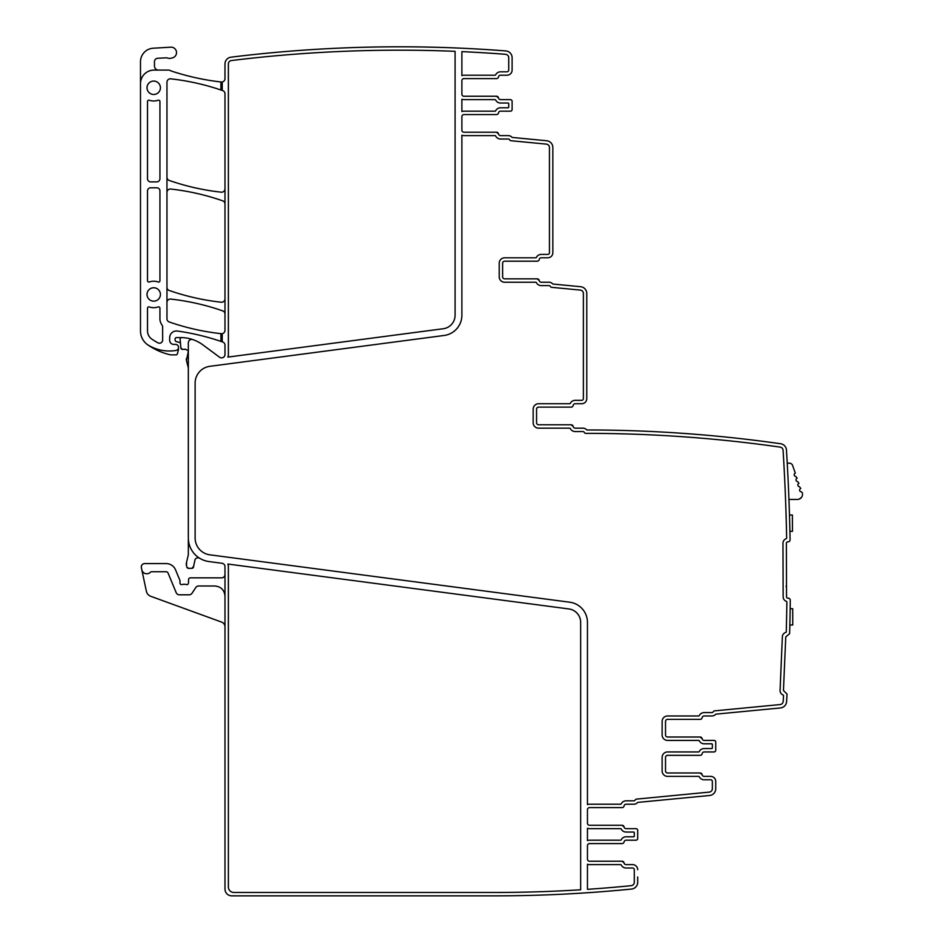 <?xml version="1.0" encoding="UTF-8"?>
<svg xmlns="http://www.w3.org/2000/svg" width="943" height="943" viewBox="0 0 943 943"><rect width="100%" height="100%" fill="white"/><g stroke="black" fill="none" stroke-linecap="round" stroke-linejoin="round"><path stroke-width="1.41" d="M637.692 876.978L637.692 882.294A6.79 6.79 0 0 1 631.574 889.049A1371.134 1371.134 0 0 1 495.146 895.85L231.778 895.85A6.79 6.79 0 0 1 224.988 889.06L224.988 566.637A3.395 3.395 0 0 0 222.041 563.277L208.992 561.556A23.752 23.752 0 0 1 188.341 538.005L188.341 554.743L186.525 562.37A6.79 6.79 0 0 0 186.525 565.883L186.525 562.37M637.692 869.717A5.092 5.092 0 0 0 632.6 864.625L626.093 864.625A2.039 2.039 0 0 1 624.077 862.928A2.039 2.039 0 0 0 626.093 864.625A2.039 2.039 0 0 1 624.077 862.928A2.039 2.039 0 0 0 622.074 861.23L624.077 862.928M711.859 715.973L704.15 715.973L711.859 715.973A5.092 5.092 0 0 0 715.749 714.169L780.462 707.945A6.79 6.79 0 0 0 786.592 701.604A2036.338 2036.338 0 0 0 787.04 694.072L783.456 690.5L785.755 636.926L789.621 633.661A2036.338 2036.338 0 0 0 790.281 600.255A2.039 2.039 0 0 0 788.23 598.204L787.9 598.204A1.356 1.356 0 0 1 786.545 596.848L786.368 543.227A1.356 1.356 0 0 1 787.711 541.86L788.042 541.86A2.039 2.039 0 0 0 790.081 539.785A2036.338 2036.338 0 0 0 786.462 450.047A6.79 6.79 0 0 0 780.651 443.752A1371.134 1371.134 0 0 0 586.782 429.973A5.092 5.092 0 0 0 582.892 428.169L575.183 428.169A2.039 2.039 0 0 1 573.179 426.472A2.039 2.039 0 0 0 575.183 428.169M571.163 424.774L573.179 426.472A2.039 2.039 0 0 0 571.175 424.774L538.583 424.774A2.039 2.039 0 0 1 536.555 422.747A2.039 2.039 0 0 0 538.583 424.774M536.555 409.168A2.039 2.039 0 0 1 538.583 407.128L571.163 407.128L538.583 407.128A2.039 2.039 0 0 0 536.555 409.168L536.555 422.747M538.583 407.128L571.163 407.128A2.039 2.039 0 0 0 573.179 405.431A2.039 2.039 0 0 1 575.183 403.734L581.69 403.734A5.092 5.092 0 0 0 586.782 398.641L586.782 293.473A6.79 6.79 0 0 0 580.64 286.719L552.846 284.032A5.092 5.092 0 0 0 548.956 282.24L541.247 282.24A2.039 2.039 0 0 1 539.231 280.543A2.039 2.039 0 0 0 541.247 282.24M537.227 278.845L539.231 280.543A2.039 2.039 0 0 0 537.227 278.845L504.646 278.845A2.039 2.039 0 0 1 502.607 276.806A2.039 2.039 0 0 0 504.646 278.845M502.607 263.227A2.039 2.039 0 0 1 504.646 261.187L537.227 261.187L504.646 261.187A2.039 2.039 0 0 0 502.607 263.227L502.607 276.806M504.646 261.187L537.227 261.187A2.039 2.039 0 0 0 539.231 259.49A2.039 2.039 0 0 1 541.247 257.804L547.753 257.804A5.092 5.092 0 0 0 552.846 252.712L552.846 147.509A6.79 6.79 0 0 0 546.704 140.755L512.108 137.419A5.092 5.092 0 0 0 508.23 135.615L500.521 135.615L508.23 135.615M498.505 133.918A2.039 2.039 0 0 0 500.521 135.615A2.039 2.039 0 0 1 498.505 133.918A2.039 2.039 0 0 0 496.501 132.22L498.505 133.918M461.881 116.614A2.039 2.039 0 0 1 463.921 114.575L496.501 114.575L463.921 114.575A2.039 2.039 0 0 0 461.881 116.614L461.881 130.193A2.039 2.039 0 0 0 463.921 132.22L496.501 132.22M463.921 114.575L496.501 114.575A2.039 2.039 0 0 0 498.505 112.877A2.039 2.039 0 0 1 500.521 111.18L510.411 111.18L500.521 111.18M510.411 111.18A1.697 1.697 0 0 0 512.108 109.482L512.108 101.337A1.697 1.697 0 0 0 510.411 99.64L500.521 99.64A2.039 2.039 0 0 1 498.505 97.942A2.039 2.039 0 0 0 500.521 99.64M496.501 96.245L498.505 97.942A2.039 2.039 0 0 0 496.501 96.245L463.921 96.245A2.039 2.039 0 0 1 461.881 94.217A2.039 2.039 0 0 0 463.921 96.245M461.881 80.638A2.039 2.039 0 0 1 463.921 78.599L496.501 78.599L463.921 78.599A2.039 2.039 0 0 0 461.881 80.638L461.881 94.217M463.921 78.599L496.501 78.599A2.039 2.039 0 0 0 498.505 76.902A2.039 2.039 0 0 1 500.521 75.204L507.028 75.204A5.092 5.092 0 0 0 512.108 70.112L512.108 62.851M221.216 82.006A3.395 3.395 0 0 0 224.988 78.634L224.988 63.924A6.79 6.79 0 0 1 230.941 57.193A1371.134 1371.134 0 0 1 505.849 50.934A6.79 6.79 0 0 1 512.108 57.7L512.108 70.112M158.542 70.088A4.078 4.078 0 0 1 154.463 66.01L154.463 61.672A3.395 3.395 0 0 1 157.681 58.277L166.098 57.829A3.395 3.395 0 0 1 167.371 58.006A6.79 6.79 0 0 0 171.52 58.089A6.79 6.79 0 0 1 172.156 57.936A5.434 5.434 0 0 0 176.482 51.912A5.434 5.434 0 0 0 170.777 47.185L153.261 48.211A13.579 13.579 0 0 0 140.483 61.766L140.483 83.668A13.579 13.579 0 0 1 154.063 70.088L168.514 70.088A3.395 3.395 0 0 1 170.164 70.513A6.79 6.79 0 0 0 171.331 71.031A247.078 247.078 0 0 0 220.921 81.97L222.23 82.124L222.23 90.445A237.577 237.577 0 0 1 222.713 90.611A3.395 3.395 0 0 1 224.988 93.817L224.988 330.309A3.395 3.395 0 0 1 221.24 333.692M220.921 81.97L220.921 89.998A237.577 237.577 0 0 0 170.718 78.835A3.395 3.395 0 0 0 166.958 82.206L166.958 318.769A3.395 3.395 0 0 0 169.233 321.976A237.577 237.577 0 0 0 220.921 333.657L222.23 333.798L222.23 341.849A237.577 237.577 0 0 1 222.713 342.014A3.395 3.395 0 0 1 224.988 345.221L224.988 354.485A3.395 3.395 0 0 1 219.578 357.22L202.945 344.914A37.331 37.331 0 0 0 192.832 339.598A3.395 3.395 0 0 0 188.341 342.816L188.341 538.005M587.454 809.648A2.039 2.039 0 0 1 589.493 807.609L622.074 807.609L589.493 807.609A2.039 2.039 0 0 0 587.454 809.648L587.454 823.215A2.039 2.039 0 0 0 589.493 825.255L622.074 825.255L624.077 826.952A2.039 2.039 0 0 0 626.093 828.649L635.995 828.649A1.697 1.697 0 0 1 637.692 830.347L637.692 838.492A1.697 1.697 0 0 1 635.995 840.189L626.093 840.189A2.039 2.039 0 0 0 624.077 841.887A2.039 2.039 0 0 1 622.074 843.584L589.493 843.584A2.039 2.039 0 0 0 587.454 845.623A2.039 2.039 0 0 1 589.493 843.584L622.074 843.584L589.493 843.584A2.039 2.039 0 0 0 587.454 845.623L587.454 859.191A2.039 2.039 0 0 0 589.493 861.23L622.074 861.23M589.493 807.609L622.074 807.609A2.039 2.039 0 0 0 624.077 805.911A2.039 2.039 0 0 1 626.093 804.214A2.039 2.039 0 0 0 624.077 805.911A2.039 2.039 0 0 1 626.093 804.214L633.802 804.214A5.092 5.092 0 0 0 637.692 802.41L709.607 795.491A6.79 6.79 0 0 0 715.749 788.725L715.749 781.476L715.749 788.725M715.749 781.476A5.092 5.092 0 0 0 710.657 776.384L704.15 776.384A2.039 2.039 0 0 1 702.146 774.686A2.039 2.039 0 0 0 704.15 776.384M700.13 772.989L702.146 774.686A2.039 2.039 0 0 0 700.13 772.989L667.55 772.989A2.039 2.039 0 0 1 665.522 770.95A2.039 2.039 0 0 0 667.55 772.989M665.522 757.382A2.039 2.039 0 0 1 667.55 755.343L700.13 755.343L667.55 755.343A2.039 2.039 0 0 0 665.522 757.382L665.522 770.95M667.55 755.343L700.13 755.343A2.039 2.039 0 0 0 702.146 753.646A2.039 2.039 0 0 1 704.15 751.948L714.051 751.948L704.15 751.948A2.039 2.039 0 0 0 702.146 753.646M714.051 751.948A1.697 1.697 0 0 0 715.749 750.251L715.749 742.106A1.697 1.697 0 0 0 714.051 740.408L704.15 740.408L714.051 740.408M702.146 738.711A2.039 2.039 0 0 0 704.15 740.408A2.039 2.039 0 0 1 702.146 738.711A2.039 2.039 0 0 0 700.13 737.013L702.146 738.711M665.522 721.407A2.039 2.039 0 0 1 667.55 719.368L700.13 719.368L667.55 719.368A2.039 2.039 0 0 0 665.522 721.407L665.522 734.974A2.039 2.039 0 0 0 667.55 737.013L700.13 737.013M667.55 719.368L700.13 719.368A2.039 2.039 0 0 0 702.146 717.67A2.039 2.039 0 0 1 704.15 715.973M786.191 538.724A4.75 4.75 0 0 0 782.973 543.239A4.75 4.75 0 0 1 786.191 538.724A0.684 0.684 0 0 0 786.651 538.064A2032.943 2032.943 0 0 0 783.079 450.259A3.395 3.395 0 0 0 780.167 447.112A1367.739 1367.739 0 0 0 585.686 433.367A1.356 1.356 0 0 1 584.436 432.566A1.697 1.697 0 0 0 582.892 431.564L575.183 431.564A5.434 5.434 0 0 1 570.315 428.546A0.684 0.684 0 0 0 569.713 428.169L538.583 428.169A5.434 5.434 0 0 1 533.16 422.747L533.16 409.168A5.434 5.434 0 0 1 538.583 403.734A5.434 5.434 0 0 0 533.16 409.168M782.973 543.239L783.15 596.86A4.75 4.75 0 0 0 786.403 601.351A0.684 0.684 0 0 1 786.863 601.999A2032.943 2032.943 0 0 1 786.273 631.786A0.684 0.684 0 0 1 785.79 632.411A4.75 4.75 0 0 0 782.36 636.773L780.073 690.347A4.75 4.75 0 0 0 783.114 694.991A0.684 0.684 0 0 1 783.539 695.663A2032.943 2032.943 0 0 1 783.197 701.392A3.395 3.395 0 0 1 780.132 704.562L714.464 710.881A1.356 1.356 0 0 0 713.38 711.635A1.697 1.697 0 0 1 711.859 712.578L704.15 712.578A5.434 5.434 0 0 0 699.282 715.596A0.684 0.684 0 0 1 698.68 715.973L667.55 715.973A5.434 5.434 0 0 0 662.127 721.407L662.127 734.974A5.434 5.434 0 0 0 667.55 740.408A5.434 5.434 0 0 1 662.127 734.974M546.374 144.126A3.395 3.395 0 0 1 549.451 147.509A3.395 3.395 0 0 0 546.374 144.126L510.835 140.707A1.356 1.356 0 0 1 509.75 139.953A1.697 1.697 0 0 0 508.23 139.01L500.521 139.01A5.434 5.434 0 0 1 495.653 135.992A0.684 0.684 0 0 0 495.04 135.615L463.921 135.615A5.434 5.434 0 0 1 461.881 135.226L461.881 315.268A20.369 20.369 0 0 1 444.177 335.46L209.876 366.308A16.974 16.974 0 0 0 195.118 383.129L195.118 538.005A16.974 16.974 0 0 0 209.876 554.826L569.749 602.212A20.369 20.369 0 0 1 587.454 622.404L587.454 804.615A5.434 5.434 0 0 1 589.493 804.214L620.624 804.214A0.684 0.684 0 0 0 621.225 803.837A5.434 5.434 0 0 1 626.093 800.819L633.802 800.819A1.697 1.697 0 0 0 635.323 799.876A1.356 1.356 0 0 1 636.407 799.122L709.289 792.108A3.395 3.395 0 0 0 712.354 788.725L712.354 781.476A1.697 1.697 0 0 0 710.657 779.778L704.15 779.778A5.434 5.434 0 0 1 699.282 776.761A0.684 0.684 0 0 0 698.68 776.384L667.55 776.384A5.434 5.434 0 0 1 662.127 770.95L662.127 757.382A5.434 5.434 0 0 1 667.55 751.948L698.68 751.948A0.684 0.684 0 0 0 699.282 751.571A5.434 5.434 0 0 1 704.15 748.553L711.67 748.553A0.684 0.684 0 0 0 712.354 747.882L712.354 744.487A0.684 0.684 0 0 0 711.67 743.803L704.15 743.803A5.434 5.434 0 0 1 699.282 740.785A0.684 0.684 0 0 0 698.68 740.408L667.55 740.408M549.451 147.509L549.451 252.712A1.697 1.697 0 0 1 547.753 254.41L541.247 254.41A5.434 5.434 0 0 0 536.378 257.427A0.684 0.684 0 0 1 535.777 257.804L504.646 257.804A5.434 5.434 0 0 0 499.212 263.227L499.212 276.806A5.434 5.434 0 0 0 504.646 282.24L535.777 282.24A0.684 0.684 0 0 1 536.378 282.617A5.434 5.434 0 0 0 541.247 285.623L548.956 285.623A1.697 1.697 0 0 1 550.476 286.578A1.356 1.356 0 0 0 551.561 287.32L580.322 290.09A3.395 3.395 0 0 1 583.387 293.473L583.387 398.641A1.697 1.697 0 0 1 581.69 400.339L575.183 400.339A5.434 5.434 0 0 0 570.315 403.356A0.684 0.684 0 0 1 569.713 403.734L538.583 403.734M191.889 568.334A1.697 1.697 0 0 0 193.574 566.437L191.889 568.334L188.494 568.334L186.855 567.085A1.697 1.697 0 0 0 188.494 568.334M186.419 358.599A3.395 3.395 0 0 0 186.419 360.356L188.341 351.326M184.415 349.429A3.395 3.395 0 0 0 185.606 349.216L182.565 349.429L180.879 347.884A1.697 1.697 0 0 0 182.565 349.429M587.454 859.191A2.039 2.039 0 0 0 589.493 861.23A2.039 2.039 0 0 1 587.454 859.191M626.093 840.189A2.039 2.039 0 0 0 624.077 841.887A2.039 2.039 0 0 1 626.093 840.189M637.692 835.922L637.692 838.492L637.692 835.922M512.108 101.337L512.108 103.907M512.108 106.913L512.108 109.482L512.108 106.913M510.8 73.53A5.092 5.092 0 0 0 511.79 71.916M220.921 89.998L222.23 90.445M220.921 333.657L220.921 341.401L222.23 341.849M220.921 341.401A237.577 237.577 0 0 0 177.402 331.04A6.79 6.79 0 0 0 169.669 337.759L169.669 340.187A8.145 8.145 0 0 0 169.669 340.435A4.078 4.078 0 0 0 173.748 344.384L175.492 344.384A3.053 3.053 0 0 1 178.298 348.639A1.697 1.697 0 0 1 178.439 349.877L177.367 353.861A1.356 1.356 0 0 1 176.058 354.863L171.013 354.863A3.395 3.395 0 0 1 170.259 354.78A64.489 64.489 0 0 1 147.756 344.832A40.726 40.726 0 0 0 175.987 350.454A3.053 3.053 0 0 0 178.298 348.639M192.832 339.598A37.331 37.331 0 0 0 180.738 337.594L176.459 337.594A1.356 1.356 0 0 0 175.103 338.95L175.103 339.951A1.697 1.697 0 0 0 176.353 341.59L179.276 342.368A1.697 1.697 0 0 1 180.526 343.853M637.692 830.347L637.692 832.917M715.749 742.106L715.749 744.675M715.749 747.681L715.749 750.251L715.749 747.681M789.138 504.87L788.937 499.448A2036.338 2036.338 0 0 0 788.878 497.751A2036.338 2036.338 0 0 0 788.737 494.297A2036.338 2036.338 0 0 0 787.735 472.49A2036.338 2036.338 0 0 0 787.334 464.875A2036.338 2036.338 0 0 0 787.24 463.178L789.385 463.178A3.395 3.395 0 0 1 792.591 465.441L795.326 473.15A1.697 1.697 0 0 0 795.892 476.451L797.13 478.266A1.697 1.697 0 0 0 797.695 481.567L798.945 483.394A1.697 1.697 0 0 0 799.511 486.682L800.76 488.509A1.697 1.697 0 0 0 801.326 491.81L802.222 492.659A5.092 5.092 0 0 1 797.424 499.448L788.937 499.448L788.867 497.409M780.651 443.752A1371.134 1371.134 0 0 0 747.646 439.45M786.651 538.064A2032.943 2032.943 0 0 0 785.743 504.87M785.79 632.411A4.75 4.75 0 0 0 782.36 636.773M504.646 257.804A5.434 5.434 0 0 0 499.212 263.227M780.167 447.112A1367.739 1367.739 0 0 0 585.686 433.367M587.454 864.224L587.454 889.332A1367.739 1367.739 0 0 0 631.232 885.666A3.395 3.395 0 0 0 634.297 882.294L634.297 869.717A1.697 1.697 0 0 0 632.6 868.02L626.093 868.02A5.434 5.434 0 0 1 621.225 865.002A0.684 0.684 0 0 0 620.624 864.625L589.493 864.625A5.434 5.434 0 0 1 587.454 864.224M500.521 71.809A5.434 5.434 0 0 0 495.653 74.827A0.684 0.684 0 0 1 495.04 75.204L463.921 75.204A5.434 5.434 0 0 0 461.881 75.605L461.881 51.617A1367.739 1367.739 0 0 1 505.589 54.317A3.395 3.395 0 0 1 508.725 57.7L508.725 70.112A1.697 1.697 0 0 1 507.028 71.809L500.521 71.809M621.225 829.027A5.434 5.434 0 0 0 626.093 832.044L633.613 832.044A0.684 0.684 0 0 1 634.297 832.728L634.297 836.123A0.684 0.684 0 0 1 633.613 836.795L626.093 836.795A5.434 5.434 0 0 0 621.225 839.812A0.684 0.684 0 0 1 620.624 840.189L589.493 840.189A5.434 5.434 0 0 0 587.454 840.59L587.454 828.26A5.434 5.434 0 0 0 589.493 828.649L620.624 828.649A0.684 0.684 0 0 1 621.225 829.027M461.881 111.58L461.881 99.251A5.434 5.434 0 0 0 463.921 99.64L495.04 99.64A0.684 0.684 0 0 1 495.653 100.017A5.434 5.434 0 0 0 500.521 103.035L508.041 103.035A0.684 0.684 0 0 1 508.725 103.718L508.725 107.113A0.684 0.684 0 0 1 508.041 107.785L500.521 107.785A5.434 5.434 0 0 0 495.653 110.802A0.684 0.684 0 0 1 495.04 111.18L463.921 111.18A5.434 5.434 0 0 0 461.881 111.58M580.664 622.404A13.579 13.579 0 0 0 568.865 608.942L227.864 564.044A6.79 6.79 0 0 1 228.383 566.637L228.383 887.021A5.434 5.434 0 0 0 233.817 892.455L495.146 892.455A1367.739 1367.739 0 0 0 580.664 889.779L580.664 622.404M227.864 357.091A6.79 6.79 0 0 0 228.383 354.485L228.383 63.924A3.395 3.395 0 0 1 231.365 60.552A1367.739 1367.739 0 0 1 455.092 51.323L455.092 315.268A13.579 13.579 0 0 1 443.293 328.73L227.864 357.091M626.093 804.214L633.802 804.214A5.092 5.092 0 0 0 637.692 802.41M587.454 823.215A2.039 2.039 0 0 0 589.493 825.255L622.074 825.255A2.039 2.039 0 0 1 624.077 826.952A2.039 2.039 0 0 0 626.093 828.649L635.995 828.649M150.715 596.282L221.64 622.097A5.092 5.092 0 0 1 224.988 626.883A5.092 5.092 0 0 0 221.64 622.097L150.715 596.282A6.79 6.79 0 0 1 146.389 591.32L141.804 569.737A5.092 5.092 0 0 0 150.503 572.165A1.356 1.356 0 0 1 151.493 571.729L166.157 571.729A2.039 2.039 0 0 1 168.031 572.99L176.211 592.723A3.395 3.395 0 0 0 179.347 594.809L189.154 594.809A3.395 3.395 0 0 0 191.983 593.3L195.826 587.501A3.395 3.395 0 0 1 198.655 585.992L214.804 585.992C220.992 586.593 224.387 589.988 224.988 596.165M224.988 574.452A3.395 3.395 0 0 1 221.593 577.847L190.309 577.847A1.697 1.697 0 0 0 188.612 579.474L188.47 582.998A1.697 1.697 0 0 1 186.16 584.519A3.395 3.395 0 0 0 184.946 584.295L183.508 584.295A3.395 3.395 0 0 0 182.294 584.519A1.697 1.697 0 0 1 179.983 582.939L179.983 580.9A1.697 1.697 0 0 0 179.854 580.251L175.563 569.878A10.184 10.184 0 0 0 166.157 563.584L144.692 563.584A3.395 3.395 0 0 0 141.367 567.686L141.804 569.737M199.763 558.315A3.395 3.395 0 0 0 195.107 559.435L193.574 566.437M186.855 567.085L186.525 565.883M188.341 367.97L186.419 360.356M188.341 350.937L185.606 349.216M181.634 337.594A1.697 1.697 0 0 0 180.137 339.433L180.879 347.884M140.483 83.668L140.483 330.899A16.974 16.974 0 0 0 147.756 344.832M547.753 257.804L541.247 257.804L547.753 257.804M166.958 177.249A3.395 3.395 0 0 0 169.233 180.455A237.577 237.577 0 0 0 221.228 192.183A3.395 3.395 0 0 0 224.988 188.812M224.988 314.066A3.395 3.395 0 0 0 222.713 310.872A237.577 237.577 0 0 0 170.718 299.072A3.395 3.395 0 0 0 166.958 302.444M166.958 287.273A3.395 3.395 0 0 0 169.233 290.479A237.577 237.577 0 0 0 221.228 302.22A3.395 3.395 0 0 0 224.988 298.848M224.988 204.042A3.395 3.395 0 0 0 222.713 200.835A237.577 237.577 0 0 0 170.718 189.036A3.395 3.395 0 0 0 166.958 192.419M575.183 403.734A2.039 2.039 0 0 0 573.179 405.431M461.881 130.193A2.039 2.039 0 0 0 463.921 132.22M156.927 81.888A6.707 6.707 0 0 0 147.839 84.552A6.707 6.707 0 0 0 150.503 93.652A6.707 6.707 0 0 0 159.603 90.976A6.707 6.707 0 0 0 156.927 81.888M156.927 288.57A6.707 6.707 0 0 0 147.839 291.234A6.707 6.707 0 0 0 150.503 300.334A6.707 6.707 0 0 0 159.603 297.67A6.707 6.707 0 0 0 156.927 288.57M158.271 282.016A1.356 1.356 0 0 0 159.933 280.696L159.933 190.934A3.159 3.159 0 0 0 156.774 187.787L150.668 187.787A3.159 3.159 0 0 0 147.509 190.934L147.509 280.696A1.356 1.356 0 0 0 149.312 281.969A13.296 13.296 0 0 1 158.271 282.016M149.312 100.241A1.356 1.356 0 0 0 147.509 101.526L147.509 178.722A3.159 3.159 0 0 0 150.668 181.881L156.774 181.881A3.159 3.159 0 0 0 159.933 178.722L159.933 101.526A1.356 1.356 0 0 0 158.129 100.241A13.226 13.226 0 0 1 149.312 100.241M149.312 306.935A1.356 1.356 0 0 0 147.509 308.22L147.509 330.899A9.949 9.949 0 0 0 151.764 339.067A57.488 57.488 0 0 0 158.023 342.851A3.159 3.159 0 0 0 162.644 340.058L162.644 326.915A3.183 3.183 0 0 0 162.019 325.029A10.491 10.491 0 0 1 159.933 318.769L159.933 308.208A1.356 1.356 0 0 0 158.271 306.888A13.296 13.296 0 0 1 149.312 306.935A1.356 1.356 0 0 0 147.509 308.22M589.493 825.255L622.074 825.255M665.522 734.974A2.039 2.039 0 0 0 667.55 737.013M786.038 586.416L786.509 587.053M153.721 307.689A13.296 13.296 0 0 0 155.182 307.607A13.296 13.296 0 0 0 155.218 307.607M799.051 499.177L801.503 497.409M789.48 515.043L792.391 515.031L792.45 531.322L789.904 531.333M790.163 608.718L792.709 608.707L792.757 624.997L789.845 625.009"/></g></svg>
